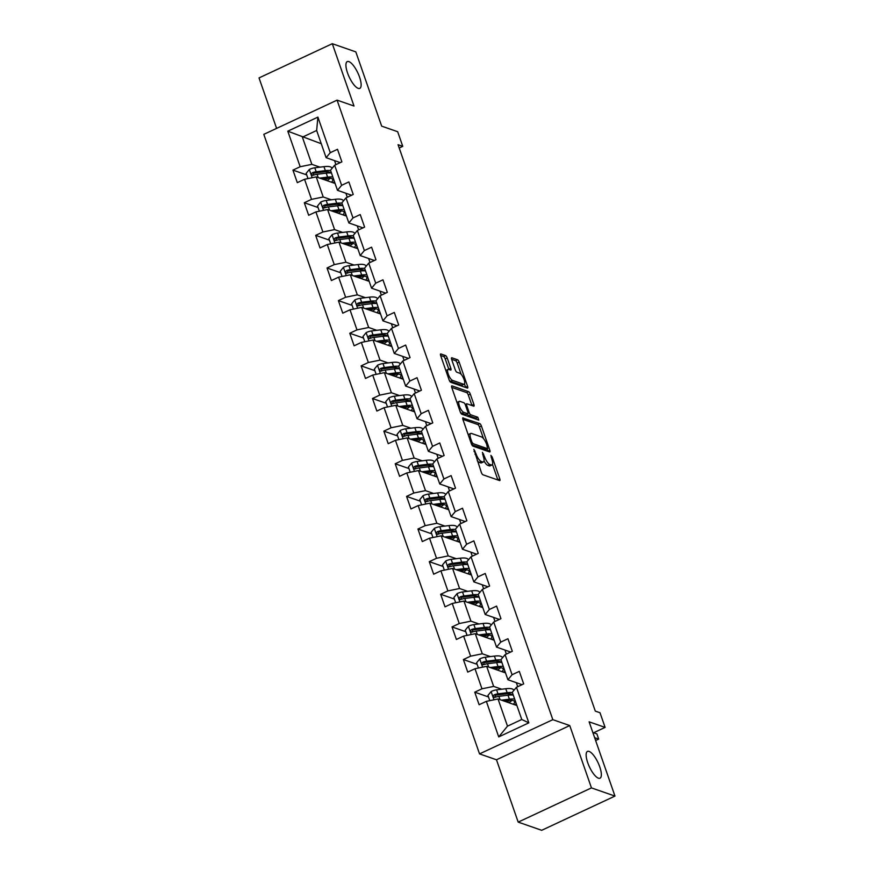 <?xml version="1.0" encoding="UTF-8"?>
<svg xmlns="http://www.w3.org/2000/svg" width="874" height="874" viewBox="0 0 874 874"><rect width="100%" height="100%" fill="white"/><g stroke="black" fill="none" stroke-linecap="round" stroke-linejoin="round"><path stroke-width="1.31" d="M473.883 449.389L481.334 472.408A2.272 0.732 65 0 0 482.972 474.79L499.589 480.569A2.272 0.732 65 0 0 499.841 480.569A2.272 0.732 65 0 0 499.797 478.843L492.204 457.026L490.882 455.365L491.898 459.396A7.254 2.349 65 0 1 492.007 464.946A7.254 2.349 65 0 1 491.232 464.935L489.844 464.455A7.254 2.349 65 0 1 484.6 456.862L482.47 452.371L483.311 456.414A7.254 2.349 65 0 1 483.42 461.953A7.254 2.349 65 0 1 482.645 461.953L481.257 461.472A7.254 2.349 65 0 1 476.013 453.868L473.883 449.389M358.187 88.372A14.782 4.785 65 0 0 359.782 88.383A14.782 4.785 65 0 0 358.766 75.022A14.782 4.785 65 0 0 348.868 61.595A14.782 4.785 65 0 0 347.273 61.584A14.782 4.785 65 0 0 348.289 74.945A14.782 4.785 65 0 0 358.187 88.372M598.406 778.188A14.782 4.785 65 0 0 600.001 778.199A14.782 4.785 65 0 0 598.985 764.837A14.782 4.785 65 0 0 589.087 751.411A14.782 4.785 65 0 0 587.492 751.4A14.782 4.785 65 0 0 588.508 764.761A14.782 4.785 65 0 0 598.406 778.188M447.193 357.958A2.272 0.732 65 0 0 445.554 355.587L440.9 353.959A2.272 0.732 65 0 0 440.649 353.959A2.272 0.732 65 0 0 440.693 355.696L449.127 379.917A2.272 0.732 65 0 0 450.766 382.299L467.382 388.078A2.272 0.732 65 0 0 467.623 388.078A2.272 0.732 65 0 0 467.59 386.352L459.156 362.12A2.272 0.732 65 0 0 457.517 359.749L451.88 357.783A2.272 0.732 65 0 0 451.639 357.783A2.272 0.732 65 0 0 451.672 359.52L455.288 369.888A2.272 0.732 65 0 0 456.927 372.258L459.713 373.231A6.063 1.967 65 0 1 463.777 378.737A6.063 1.967 65 0 1 464.192 384.221A6.063 1.967 65 0 1 463.548 384.221L452.601 380.409A6.063 1.967 65 0 1 448.537 374.902A6.063 1.967 65 0 1 448.122 369.418A6.063 1.967 65 0 1 448.777 369.429L450.602 370.063A2.272 0.732 65 0 0 450.842 370.063A2.272 0.732 65 0 0 450.809 368.325L447.193 357.958L445.216 358.886A2.272 0.732 65 0 0 443.577 356.505L440.616 355.478M591.458 787.9L569.75 725.562L496.476 759.779L518.184 822.117L591.458 787.9L614.968 796.083L589.12 721.826L605.103 727.397L600.012 712.758L595.303 711.119L398.063 144.713L402.761 146.351L397.67 131.712L381.676 126.14L355.816 51.883L332.306 43.7L259.032 77.917L276.599 128.38M569.75 725.562L552.827 719.673L337.08 100.139L354.003 106.027L332.306 43.7M463.133 417.816A2.272 0.732 65 0 0 462.892 417.816A2.272 0.732 65 0 0 462.925 419.542L471.359 443.774A2.272 0.732 65 0 0 472.998 446.144L489.615 451.934A2.272 0.732 65 0 0 489.866 451.934A2.272 0.732 65 0 0 489.822 450.197L481.388 425.977A2.272 0.732 65 0 0 479.75 423.595L462.728 418.001M460.237 411.84L451.803 387.619A2.272 0.732 65 0 1 451.771 385.882A2.272 0.732 65 0 1 452.011 385.882L468.639 391.672A2.272 0.732 65 0 1 470.267 394.043L473.883 404.411A2.272 0.732 65 0 1 473.916 406.148A2.272 0.732 65 0 1 473.675 406.148L466.935 403.799A2.272 0.732 65 0 0 466.694 403.799A2.272 0.732 65 0 0 466.727 405.536L469.119 412.408A2.272 0.732 65 0 0 470.758 414.789L477.772 417.226L478.777 420.099L461.876 414.221A2.272 0.732 65 0 1 460.237 411.84M614.968 796.083L541.694 830.3L518.184 822.117M552.827 719.673L479.542 753.891L263.806 134.356L337.08 100.139M306.698 174.898L292.943 170.113L297.313 182.655L304.545 179.279L311.537 199.359L304.305 202.735L308.675 215.288L315.907 211.912L322.899 231.992L315.667 235.368L320.037 247.921L327.269 244.545L334.261 264.614L327.029 267.99L331.399 280.543L338.631 277.167L345.623 297.247L338.391 300.623L342.761 313.176L349.993 309.8L356.985 329.88L349.764 333.256L354.134 345.798L361.355 342.433L368.347 362.502L361.126 365.878L365.496 378.431L372.717 375.055L379.709 395.135L372.488 398.511L376.858 411.064L384.079 407.688L391.071 427.768L383.85 431.144L388.22 443.686L395.441 440.31L402.433 460.39L395.212 463.766L399.582 476.319L406.803 472.943L413.795 493.023L406.574 496.399L410.944 508.952L418.165 505.576L425.168 525.656L417.936 529.032L422.306 541.574L429.538 538.198L436.53 558.278L429.298 561.654L433.668 574.207L440.9 570.831L447.892 590.911L440.66 594.287L445.03 606.84L452.262 603.464L459.254 623.544L452.022 626.92L456.392 639.462L463.624 636.086L470.616 656.166L463.384 659.542L467.754 672.095L474.986 668.719L481.978 688.799L474.746 692.175L479.116 704.728L486.348 701.352L498.726 736.902L528.836 722.853L521.756 719.488L512.295 692.295L516.447 687.292L523.679 683.916L519.309 671.363L512.077 674.739L507.914 679.754L500.922 659.673L505.085 654.659L512.317 651.283L507.947 638.741L500.715 642.117L496.552 647.121L489.56 627.04L493.723 622.037L500.955 618.661L496.585 606.108L489.353 609.484L485.19 614.488L478.198 594.407L482.361 589.404L489.593 586.028L485.223 573.475L477.991 576.851L473.828 581.865L466.836 561.785L470.999 556.771L478.231 553.395L473.861 540.853L466.629 544.229L462.466 549.233L455.474 529.152L459.637 524.149L466.869 520.773L462.499 508.22L455.267 511.596L451.104 516.6L444.112 496.53L448.275 491.516L455.507 488.14L451.126 475.587L443.905 478.963L439.742 483.978L432.75 463.897L436.913 458.883L444.134 455.507L439.764 442.965L432.543 446.341L428.38 451.345L421.388 431.264L425.551 426.261L432.772 422.885L428.402 410.332L421.181 413.708L417.018 418.722L410.026 398.642L414.189 393.628L421.41 390.252L417.04 377.699L409.819 381.075L405.656 386.089L398.664 366.009L402.827 360.995L410.048 357.619L405.678 345.077L398.457 348.453L394.294 353.457L387.302 333.376L391.465 328.373L398.686 324.997L394.316 312.444L387.095 315.82L382.932 320.834L375.94 300.754L380.092 295.74L387.324 292.364L382.954 279.811L375.722 283.187L371.57 288.202L364.578 268.121L368.73 263.118L375.962 259.742L371.592 247.189L364.36 250.565L360.208 255.569L353.216 235.488L357.368 230.485L364.6 227.109L360.23 214.556L352.998 217.932L348.846 222.946L341.854 202.866L346.006 197.852L353.238 194.476L348.868 181.934L341.636 185.31L337.484 190.314L330.492 170.233L334.644 165.23L341.876 161.854L337.506 149.301L330.274 152.677L326.122 157.681L316.65 130.488L302.393 137.152L311.854 164.345L319.939 167.153M292.943 170.113L300.175 166.737L287.786 131.176L317.896 117.116L330.274 152.677M334.644 165.23L341.636 185.31M346.006 197.852L352.998 217.932M357.368 230.485L364.36 250.565M368.73 263.118L375.722 283.187M380.092 295.74L387.095 315.82M391.465 328.373L398.457 348.453M402.827 360.995L409.819 381.075M414.189 393.628L421.181 413.708M425.551 426.261L432.543 446.341M436.913 458.883L443.905 478.963M448.275 491.516L455.267 511.596M459.637 524.149L466.629 544.229M470.999 556.771L477.991 576.851M482.361 589.404L489.353 609.484M493.723 622.037L500.715 642.117M505.085 654.659L512.077 674.739M516.447 687.292L528.836 722.853M331.301 199.785L323.216 196.978L316.224 176.898L335.092 183.464M345.896 193.241L347.295 197.251M351.621 195.241L337.484 190.314M316.224 176.898L304.545 179.279M323.216 196.978L311.537 199.359M342.663 232.418L334.578 229.6L327.586 209.52L346.454 216.086M357.258 225.874L358.657 229.884M362.983 227.863L348.846 222.946M327.586 209.52L315.907 211.912M334.578 229.6L322.899 231.992M354.025 265.041L345.951 262.233L338.948 242.153L357.816 248.719M368.62 258.496L370.019 262.517M374.345 260.496L360.208 255.569M338.948 242.153L327.269 244.545M345.951 262.233L334.261 264.614M365.398 297.673L357.313 294.855L350.321 274.786L369.178 281.352M379.982 291.129L381.381 295.139M385.707 293.118L371.57 288.202M350.321 274.786L338.631 277.167M357.313 294.855L345.623 297.247M376.76 330.306L368.675 327.488L361.683 307.408L380.54 313.974M391.344 323.762L392.743 327.772M397.069 325.751L382.932 320.834M361.683 307.408L349.993 309.8M368.675 327.488L356.985 329.88M388.122 362.928L380.037 360.121L373.045 340.041L391.902 346.607M402.706 356.384L404.105 360.405M408.431 358.384L394.294 353.457M373.045 340.041L361.355 342.433M380.037 360.121L368.347 362.502M399.484 395.561L391.399 392.743L384.407 372.663L403.275 379.24M414.068 389.017L415.467 393.027M419.793 391.006L405.656 386.089M384.407 372.663L372.717 375.055M391.399 392.743L379.709 395.135M410.846 428.194L402.761 425.376L395.769 405.296L414.637 411.862M425.43 421.65L426.829 425.66M431.155 423.639L417.018 418.722M395.769 405.296L384.079 407.688M402.761 425.376L391.071 427.768M422.208 460.817L414.123 458.009L407.131 437.929L425.999 444.495M436.792 454.272L438.191 458.293M442.517 456.272L428.38 451.345M407.131 437.929L395.441 440.31M414.123 458.009L402.433 460.39M433.57 493.449L425.485 490.631L418.493 470.551L437.361 477.128M448.154 486.905L449.553 490.915M453.879 488.894L439.742 483.978M418.493 470.551L406.803 472.943M425.485 490.631L413.795 493.023M444.932 526.082L436.847 523.264L429.855 503.184L448.723 509.75M459.516 519.538L460.915 523.548M465.241 521.527L451.104 516.6M429.855 503.184L418.165 505.576M436.847 523.264L425.168 525.656M456.294 558.704L448.209 555.897L441.217 535.817L460.085 542.383M470.878 552.16L472.277 556.181M476.603 554.16L462.466 549.233M441.217 535.817L429.538 538.198M448.209 555.897L436.53 558.278M467.656 591.337L459.571 588.519L452.579 568.439L471.447 575.016M482.24 584.793L483.639 588.803M487.965 586.782L473.828 581.865M452.579 568.439L440.9 570.831M459.571 588.519L447.892 590.911M479.018 623.97L470.933 621.152L463.941 601.072L482.809 607.638M493.602 617.426L495.001 621.436M499.327 619.415L485.19 614.488M463.941 601.072L452.262 603.464M470.933 621.152L459.254 623.544M490.38 656.592L482.295 653.785L475.303 633.705L494.171 640.271M504.964 650.048L506.363 654.069M510.689 652.048L496.552 647.121M475.303 633.705L463.624 636.086M482.295 653.785L470.616 656.166M501.742 689.225L493.657 686.407L486.665 666.327L505.533 672.893M516.337 682.681L517.725 686.691M522.051 684.67L507.914 679.754M486.665 666.327L474.986 668.719M493.657 686.407L481.978 688.799M498.726 736.902L507.499 726.152L498.027 698.96L516.895 705.526M498.027 698.96L486.348 701.352M496.476 759.779L479.542 753.891M399.21 148.012L402.761 146.351M593.02 733.046L605.103 727.397M507.499 726.152L521.756 719.488M334.534 160.608L335.922 164.629M321.25 143.718L287.786 131.176M340.259 162.608L326.122 157.681M317.896 117.116L316.65 130.488M311.854 164.345L300.175 166.737M488.5 696.96L474.746 692.175M477.138 664.338L463.384 659.542M465.776 631.705L452.022 626.92M454.414 599.072L440.66 594.287M443.052 566.45L429.298 561.654M431.69 533.817L417.936 529.032M420.328 501.184L406.574 496.399M408.966 468.562L395.212 463.766M397.604 435.929L383.85 431.144M386.242 403.296L372.488 398.511M374.88 370.674L361.126 365.878M363.518 338.041L349.764 333.256M352.146 305.408L338.391 300.623M340.784 272.786L327.029 267.99M329.422 240.153L315.667 235.368M318.06 207.531L304.305 202.735M477.27 460.74A7.254 2.349 65 0 0 479.28 462.39L481.257 461.472M483.42 461.953L481.443 462.881A7.254 2.349 65 0 1 480.656 462.87L479.28 462.39M484.032 460.969A7.254 2.349 65 0 0 487.867 465.383L489.844 464.455M492.007 464.946L490.03 465.864A7.254 2.349 65 0 1 489.243 465.864L487.867 465.383M497.885 479.979A2.272 0.732 65 0 0 497.819 479.76L492.477 464.422M483.475 438.562L479.411 426.894A2.272 0.732 65 0 0 477.772 424.524L462.849 419.334M487.911 451.334A2.272 0.732 65 0 0 487.845 451.126L487.113 449.017M471.862 441.96L473.009 443.621L487.605 448.701L486.709 444.516A7.254 2.349 65 0 0 481.465 436.913L471.501 433.438A7.254 2.349 65 0 0 470.715 433.438A7.254 2.349 65 0 0 470.835 438.988L471.862 441.96L470.889 442.419M485.9 449.498L471.84 444.822M470.715 433.438L468.737 434.367A7.254 2.349 65 0 0 468.267 434.891M451.738 387.401L466.65 392.601L468.639 391.672M471.971 405.558A2.272 0.732 65 0 0 471.905 405.339L468.289 394.972A2.272 0.732 65 0 0 466.65 392.601M467.372 413.915A2.272 0.732 65 0 0 468.781 415.707L475.795 418.154L477.772 417.226M476.778 419.411L475.795 418.154M459.942 401.363A6.063 1.967 65 0 0 459.287 401.363A6.063 1.967 65 0 0 459.702 406.847A6.063 1.967 65 0 0 463.766 412.353L467.623 413.686A2.272 0.732 65 0 0 467.863 413.697A2.272 0.732 65 0 0 467.83 411.96L465.438 405.077A2.272 0.732 65 0 0 463.799 402.706L459.942 401.363M459.287 401.363L457.31 402.291A6.063 1.967 65 0 0 457.004 402.553M460.38 412.2A6.063 1.967 65 0 0 461.789 413.271L463.766 412.353M466.039 414.429A2.272 0.732 65 0 1 465.886 414.615A2.272 0.732 65 0 1 465.634 414.615L461.789 413.271M448.897 369.462A2.272 0.732 65 0 0 448.832 369.254L445.216 358.886M448.122 369.418L446.144 370.347A6.063 1.967 65 0 0 445.871 370.576M449.291 380.343A6.063 1.967 65 0 0 450.623 381.337L452.601 380.409M464.192 384.221L462.215 385.15A6.063 1.967 65 0 1 461.559 385.139L450.623 381.337M461.079 374.258L457.178 363.049A2.272 0.732 65 0 0 455.54 360.678L451.607 359.301M465.678 387.488A2.272 0.732 65 0 0 465.613 387.269L464.465 383.992M503.73 700.937L507.925 700.424A14.672 4.173 -19.2 0 1 514.535 701.647A14.672 4.173 -19.2 0 1 513.344 704.291M501.501 700.161L509.4 699.178A17.677 5.026 -19.2 0 1 514.666 699.113M516.206 703.559A17.677 5.026 -19.2 0 1 514.852 704.815M489.79 700.642L487.965 695.42L491.199 691.476A6.118 1.737 -19.2 0 1 496.607 689.859L505.762 688.723A17.677 5.026 -19.2 0 1 513.737 690.198L513.825 690.46M509.695 693.836A14.672 4.173 -19.2 0 1 508.067 695.201M512.404 692.623A17.677 5.026 160.8 0 0 507.149 692.7L497.994 693.836A6.118 1.737 160.8 0 0 494.181 694.797C492.794 696.294 493.089 697.124 495.055 697.31A6.118 1.737 -19.2 0 1 498.868 696.349L508.023 695.201A17.677 5.026 -19.2 0 1 513.278 695.136M508.788 702.707A14.672 4.173 160.8 0 0 511.956 700.314M509.837 700.26A17.677 5.026 160.8 0 1 509.422 700.5L506.844 702.03M505.576 701.582L507.444 700.478M494.771 697.376L495.536 695.267A3.114 0.885 -19.2 0 1 496.508 695.081L505.664 693.934A14.672 4.173 -19.2 0 1 512.219 695.027M494.072 697.332L495.055 697.31M594.637 737.689L598.701 739.109L596.876 733.876L593.643 732.751M595.631 740.54L598.701 739.109M492.368 668.315L496.563 667.791A14.672 4.173 -19.2 0 1 503.173 669.014A14.672 4.173 -19.2 0 1 501.982 671.658M490.139 667.539L498.038 666.556A17.677 5.026 -19.2 0 1 503.304 666.48M504.844 670.926A17.677 5.026 -19.2 0 1 503.49 672.182M478.428 668.02L476.603 662.787L479.837 658.843A6.118 1.737 -19.2 0 1 485.245 657.237L494.4 656.09A17.677 5.026 -19.2 0 1 502.375 657.576L502.463 657.827M498.333 661.203A14.672 4.173 -19.2 0 1 496.705 662.568M501.042 660.001A17.677 5.026 160.8 0 0 495.787 660.067L486.632 661.214A6.118 1.737 160.8 0 0 482.819 662.164C481.432 663.661 481.727 664.502 483.693 664.677A6.118 1.737 -19.2 0 1 487.506 663.716L496.661 662.579A17.677 5.026 -19.2 0 1 501.916 662.514M497.426 670.074A14.672 4.173 160.8 0 0 500.594 667.692M498.475 667.627A17.677 5.026 160.8 0 1 498.06 667.867L495.482 669.397M494.214 668.96L496.082 667.845M483.409 664.753L484.174 662.634A3.114 0.885 -19.2 0 1 485.146 662.448L494.302 661.301A14.672 4.173 -19.2 0 1 500.857 662.394M482.71 664.699L483.693 664.677M481.006 635.682L485.201 635.158A14.672 4.173 -19.2 0 1 491.811 636.392A14.672 4.173 -19.2 0 1 490.62 639.036M478.777 634.906L486.676 633.923A17.677 5.026 -19.2 0 1 491.942 633.858M493.482 638.293A17.677 5.026 -19.2 0 1 492.128 639.56M467.055 635.387L465.241 630.154L468.475 626.221A6.118 1.737 -19.2 0 1 473.883 624.604L483.038 623.468A17.677 5.026 -19.2 0 1 491.002 624.943L491.101 625.194M486.971 628.57A14.672 4.173 -19.2 0 1 485.343 629.946M489.68 627.368A17.677 5.026 160.8 0 0 484.425 627.434L475.27 628.581A6.118 1.737 160.8 0 0 471.457 629.542C470.07 631.028 470.354 631.869 472.331 632.044A6.118 1.737 -19.2 0 1 476.144 631.094L485.299 629.946A17.677 5.026 -19.2 0 1 490.554 629.881M486.064 637.452A14.672 4.173 160.8 0 0 489.232 635.059M487.102 634.994A17.677 5.026 160.8 0 1 486.698 635.245L484.12 636.764M482.852 636.327L484.72 635.223M472.047 632.12L472.812 630.012A3.114 0.885 -19.2 0 1 473.784 629.815L482.94 628.679A14.672 4.173 -19.2 0 1 489.495 629.761M471.348 632.066L472.331 632.044M469.644 603.06L473.839 602.536A14.672 4.173 -19.2 0 1 480.449 603.759A14.672 4.173 -19.2 0 1 479.258 606.403M467.415 602.273L475.314 601.29A17.677 5.026 -19.2 0 1 480.569 601.225M482.12 605.671A17.677 5.026 -19.2 0 1 480.766 606.927M455.693 602.754L453.879 597.532L457.113 593.588A6.118 1.737 -19.2 0 1 462.521 591.971L471.676 590.835A17.677 5.026 -19.2 0 1 479.64 592.31L479.739 592.572M475.609 595.948A14.672 4.173 -19.2 0 1 473.981 597.313M478.318 594.735A17.677 5.026 160.8 0 0 473.063 594.812L463.908 595.948A6.118 1.737 160.8 0 0 460.095 596.909C458.708 598.406 458.992 599.236 460.969 599.422A6.118 1.737 -19.2 0 1 464.782 598.461L473.937 597.324A17.677 5.026 -19.2 0 1 479.192 597.248M474.702 604.819A14.672 4.173 160.8 0 0 477.87 602.426M475.74 602.372A17.677 5.026 160.8 0 1 475.336 602.612L472.758 604.142M471.49 603.694L473.358 602.59M460.685 599.498L461.45 597.379A3.114 0.885 -19.2 0 1 462.422 597.193L471.578 596.046A14.672 4.173 -19.2 0 1 478.133 597.139M459.986 599.444L460.969 599.422M458.282 570.427L462.477 569.903A14.672 4.173 -19.2 0 1 469.087 571.126A14.672 4.173 -19.2 0 1 467.896 573.77M456.053 569.651L463.952 568.668A17.677 5.026 -19.2 0 1 469.207 568.592M470.758 573.038A17.677 5.026 -19.2 0 1 469.404 574.294M444.331 570.132L442.517 564.899L445.751 560.955A6.118 1.737 -19.2 0 1 451.159 559.349L460.314 558.202A17.677 5.026 -19.2 0 1 468.278 559.688L468.366 559.939M464.247 563.315A14.672 4.173 -19.2 0 1 462.619 564.68M466.956 562.113A17.677 5.026 160.8 0 0 461.701 562.179L452.546 563.326A6.118 1.737 160.8 0 0 448.733 564.276C447.346 565.773 447.63 566.614 449.607 566.789A6.118 1.737 -19.2 0 1 453.42 565.828L462.575 564.691A17.677 5.026 -19.2 0 1 467.83 564.626M463.34 572.186A14.672 4.173 160.8 0 0 466.508 569.804M464.378 569.739A17.677 5.026 160.8 0 1 463.974 569.979L461.396 571.509M460.128 571.072L461.996 569.957M449.323 566.865L450.088 564.746A3.114 0.885 -19.2 0 1 451.06 564.56L460.216 563.424A14.672 4.173 -19.2 0 1 466.771 564.506M448.624 566.811L449.607 566.789M446.92 537.794L451.104 537.27A14.672 4.173 -19.2 0 1 457.725 538.504A14.672 4.173 -19.2 0 1 456.534 541.148M444.68 537.018L452.59 536.035A17.677 5.026 -19.2 0 1 457.845 535.97M459.396 540.405A17.677 5.026 -19.2 0 1 458.042 541.672M432.969 537.499L431.155 532.266L434.378 528.333A6.118 1.737 -19.2 0 1 439.797 526.716L448.952 525.58A17.677 5.026 -19.2 0 1 456.916 527.055L457.004 527.306M452.885 530.682A14.672 4.173 -19.2 0 1 451.257 532.058M455.594 529.48A17.677 5.026 160.8 0 0 450.329 529.546L441.184 530.693A6.118 1.737 160.8 0 0 437.371 531.654C435.984 533.14 436.268 533.981 438.245 534.156A6.118 1.737 -19.2 0 1 442.058 533.206L451.202 532.058A17.677 5.026 -19.2 0 1 456.468 531.993M451.978 539.564A14.672 4.173 160.8 0 0 455.146 537.171M453.016 537.106A17.677 5.026 160.8 0 1 452.612 537.357L450.034 538.887M448.755 538.439L450.634 537.335M437.961 534.232L438.726 532.124A3.114 0.885 -19.2 0 1 439.698 531.927L448.854 530.791A14.672 4.173 -19.2 0 1 455.409 531.873M437.262 534.189L438.245 534.156M435.547 505.172L439.742 504.648A14.672 4.173 -19.2 0 1 446.363 505.871A14.672 4.173 -19.2 0 1 445.161 508.515M433.318 504.396L441.228 503.402A17.677 5.026 -19.2 0 1 446.483 503.337M448.034 507.783A17.677 5.026 -19.2 0 1 446.68 509.039M421.607 504.866L419.793 499.644L423.016 495.7A6.118 1.737 -19.2 0 1 428.435 494.094L437.59 492.947A17.677 5.026 -19.2 0 1 445.554 494.422L445.642 494.684M441.523 498.06A14.672 4.173 -19.2 0 1 439.895 499.425M444.232 496.858A17.677 5.026 160.8 0 0 438.966 496.924L429.822 498.06A6.118 1.737 160.8 0 0 426.009 499.021C424.622 500.518 424.906 501.348 426.883 501.534A6.118 1.737 -19.2 0 1 430.696 500.573L439.841 499.436A17.677 5.026 -19.2 0 1 445.106 499.36M440.616 506.931A14.672 4.173 160.8 0 0 443.784 504.538M441.654 504.484A17.677 5.026 160.8 0 1 441.25 504.724L438.672 506.254M437.393 505.806L439.272 504.702M426.588 501.61L427.364 499.491A3.114 0.885 -19.2 0 1 428.336 499.305L437.492 498.158A14.672 4.173 -19.2 0 1 444.047 499.251M425.9 501.556L426.883 501.534M424.185 472.539L428.38 472.015A14.672 4.173 -19.2 0 1 435.001 473.238A14.672 4.173 -19.2 0 1 433.799 475.882M421.956 471.763L429.866 470.78A17.677 5.026 -19.2 0 1 435.121 470.704M436.672 475.15A17.677 5.026 -19.2 0 1 435.318 476.406M410.245 472.244L408.42 467.011L411.654 463.067A6.118 1.737 -19.2 0 1 417.073 461.461L426.228 460.314A17.677 5.026 -19.2 0 1 434.192 461.8L434.28 462.051M430.161 465.427A14.672 4.173 -19.2 0 1 428.533 466.792M432.87 464.225A17.677 5.026 160.8 0 0 427.604 464.291L418.46 465.438A6.118 1.737 160.8 0 0 414.647 466.388C413.249 467.885 413.544 468.726 415.521 468.901A6.118 1.737 -19.2 0 1 419.334 467.94L428.478 466.803A17.677 5.026 -19.2 0 1 433.744 466.738M429.254 474.298A14.672 4.173 160.8 0 0 432.422 471.916M430.292 471.851A17.677 5.026 160.8 0 1 429.888 472.091L427.31 473.621M426.031 473.184L427.91 472.08M415.226 468.977L415.991 466.858A3.114 0.885 -19.2 0 1 416.974 466.672L426.13 465.536A14.672 4.173 -19.2 0 1 432.685 466.618M414.538 468.923L415.521 468.901M412.823 439.906L417.018 439.382A14.672 4.173 -19.2 0 1 423.639 440.616A14.672 4.173 -19.2 0 1 422.437 443.26M410.594 439.13L418.504 438.147A17.677 5.026 -19.2 0 1 423.759 438.082M425.31 442.517A17.677 5.026 -19.2 0 1 423.956 443.784M398.883 439.611L397.058 434.378L400.292 430.445A6.118 1.737 -19.2 0 1 405.711 428.828L414.866 427.692A17.677 5.026 -19.2 0 1 422.83 429.167L422.918 429.418M418.799 432.805A14.672 4.173 -19.2 0 1 417.171 434.17M421.497 431.592A17.677 5.026 160.8 0 0 416.243 431.669L407.098 432.805A6.118 1.737 160.8 0 0 403.285 433.766C401.887 435.252 402.182 436.093 404.159 436.268A6.118 1.737 -19.2 0 1 407.972 435.318L417.117 434.17A17.677 5.026 -19.2 0 1 422.371 434.105M417.892 441.676A14.672 4.173 160.8 0 0 421.06 439.283M418.93 439.218A17.677 5.026 160.8 0 1 418.526 439.469L415.937 440.999M414.669 440.551L416.537 439.447M403.864 436.344L404.629 434.236A3.114 0.885 -19.2 0 1 405.612 434.039L414.768 432.903A14.672 4.173 -19.2 0 1 421.323 433.985M403.176 436.301L404.159 436.268M401.461 407.284L405.656 406.76A14.672 4.173 -19.2 0 1 412.277 407.983A14.672 4.173 -19.2 0 1 411.075 410.627M399.232 406.508L407.142 405.514A17.677 5.026 -19.2 0 1 412.397 405.449M413.948 409.895A17.677 5.026 -19.2 0 1 412.594 411.151M387.521 406.978L385.696 401.756L388.93 397.812A6.118 1.737 -19.2 0 1 394.349 396.206L403.504 395.059A17.677 5.026 -19.2 0 1 411.468 396.534L411.556 396.796M407.437 400.172A14.672 4.173 -19.2 0 1 405.809 401.537M410.135 398.97A17.677 5.026 160.8 0 0 404.881 399.036L395.725 400.172A6.118 1.737 160.8 0 0 391.913 401.133C390.525 402.63 390.82 403.46 392.787 403.646A6.118 1.737 -19.2 0 1 396.599 402.685L405.755 401.548A17.677 5.026 -19.2 0 1 411.009 401.472M406.53 409.043A14.672 4.173 160.8 0 0 409.698 406.65M407.568 406.596A17.677 5.026 160.8 0 1 407.164 406.836L404.575 408.366M403.307 407.918L405.175 406.814M392.502 403.722L393.267 401.603A3.114 0.885 -19.2 0 1 394.25 401.417L403.406 400.27A14.672 4.173 -19.2 0 1 409.961 401.363M391.814 403.668L392.787 403.646M390.099 374.651L394.294 374.127A14.672 4.173 -19.2 0 1 400.915 375.35A14.672 4.173 -19.2 0 1 399.713 377.994M387.87 373.875L395.78 372.892A17.677 5.026 -19.2 0 1 401.035 372.816M402.586 377.262A17.677 5.026 -19.2 0 1 401.221 378.529M376.159 374.356L374.334 369.123L377.568 365.179A6.118 1.737 -19.2 0 1 382.987 363.573L392.131 362.426A17.677 5.026 -19.2 0 1 400.106 363.912L400.194 364.163M396.075 367.539A14.672 4.173 -19.2 0 1 394.447 368.904M398.773 366.337A17.677 5.026 160.8 0 0 393.519 366.403L384.363 367.55A6.118 1.737 160.8 0 0 380.551 368.5C379.163 369.997 379.458 370.838 381.425 371.013A6.118 1.737 -19.2 0 1 385.237 370.052L394.392 368.915A17.677 5.026 -19.2 0 1 399.647 368.85M395.168 376.41A14.672 4.173 160.8 0 0 398.326 374.028M396.206 373.963A17.677 5.026 160.8 0 1 395.802 374.214L393.213 375.733M391.945 375.296L393.813 374.192M381.14 371.089L381.905 368.981A3.114 0.885 -19.2 0 1 382.888 368.784L392.033 367.648A14.672 4.173 -19.2 0 1 398.599 368.73M380.452 371.035L381.425 371.013M378.737 342.018L382.932 341.494A14.672 4.173 -19.2 0 1 389.553 342.728A14.672 4.173 -19.2 0 1 388.351 345.372M376.508 341.242L384.418 340.259A17.677 5.026 -19.2 0 1 389.673 340.194M391.224 344.629A17.677 5.026 -19.2 0 1 389.859 345.896M364.797 341.723L362.972 336.501L366.206 332.557A6.118 1.737 -19.2 0 1 371.625 330.94L380.769 329.804A17.677 5.026 -19.2 0 1 388.744 331.279L388.832 331.53M384.713 334.917A14.672 4.173 -19.2 0 1 383.085 336.282M387.411 333.704A17.677 5.026 160.8 0 0 382.156 333.781L373.001 334.917A6.118 1.737 160.8 0 0 369.189 335.878C367.801 337.375 368.096 338.205 370.063 338.38A6.118 1.737 -19.2 0 1 373.875 337.43L383.031 336.282A17.677 5.026 -19.2 0 1 388.285 336.217M383.806 343.788A14.672 4.173 160.8 0 0 386.964 341.395M384.844 341.341A17.677 5.026 160.8 0 1 384.44 341.581L381.851 343.111M380.583 342.663L382.451 341.559M369.778 338.457L370.543 336.348A3.114 0.885 -19.2 0 1 371.526 336.151L380.671 335.015A14.672 4.173 -19.2 0 1 387.237 336.108M369.09 338.413L370.063 338.38M367.375 309.396L371.57 308.872A14.672 4.173 -19.2 0 1 378.191 310.095A14.672 4.173 -19.2 0 1 376.989 312.739M365.146 308.62L373.056 307.626A17.677 5.026 -19.2 0 1 378.311 307.561M379.862 312.007A17.677 5.026 -19.2 0 1 378.497 313.263M353.435 309.101L351.61 303.868L354.844 299.924A6.118 1.737 -19.2 0 1 360.263 298.318L369.407 297.171A17.677 5.026 -19.2 0 1 377.382 298.646L377.47 298.908M373.351 302.284A14.672 4.173 -19.2 0 1 371.723 303.649M376.049 301.082A17.677 5.026 160.8 0 0 370.794 301.148L361.639 302.284A6.118 1.737 160.8 0 0 357.827 303.245C356.439 304.742 356.734 305.572 358.701 305.758A6.118 1.737 -19.2 0 1 362.513 304.797L371.668 303.66A17.677 5.026 -19.2 0 1 376.923 303.584M372.444 311.155A14.672 4.173 160.8 0 0 375.602 308.762M373.482 308.708A17.677 5.026 160.8 0 1 373.078 308.948L370.489 310.478M369.221 310.041L371.089 308.926M358.416 305.834L359.181 303.715A3.114 0.885 -19.2 0 1 360.164 303.529L369.309 302.382A14.672 4.173 -19.2 0 1 375.875 303.475M357.728 305.78L358.701 305.758M356.013 276.763L360.208 276.239A14.672 4.173 -19.2 0 1 366.829 277.462A14.672 4.173 -19.2 0 1 365.627 280.106M353.784 275.987L361.694 275.004A17.677 5.026 -19.2 0 1 366.949 274.939M368.489 279.374A17.677 5.026 -19.2 0 1 367.135 280.641M342.073 276.468L340.248 271.235L343.482 267.291A6.118 1.737 -19.2 0 1 348.901 265.685L358.045 264.549A17.677 5.026 -19.2 0 1 366.02 266.024L366.108 266.275M361.989 269.651A14.672 4.173 -19.2 0 1 360.361 271.016M364.687 268.449A17.677 5.026 160.8 0 0 359.433 268.515L350.277 269.662A6.118 1.737 160.8 0 0 346.465 270.612C345.077 272.109 345.372 272.95 347.339 273.125A6.118 1.737 -19.2 0 1 351.151 272.164L360.307 271.027A17.677 5.026 -19.2 0 1 365.561 270.962M361.082 278.522A14.672 4.173 160.8 0 0 364.239 276.14M362.12 276.075A17.677 5.026 160.8 0 1 361.716 276.326L359.127 277.845M357.859 277.408L359.727 276.304M347.054 273.201L347.819 271.093A3.114 0.885 -19.2 0 1 348.802 270.896L357.947 269.76A14.672 4.173 -19.2 0 1 364.513 270.842M346.366 273.147L347.339 273.125M344.651 244.13L348.846 243.617A14.672 4.173 -19.2 0 1 355.456 244.84A14.672 4.173 -19.2 0 1 354.265 247.484M342.422 243.354L350.332 242.371A17.677 5.026 -19.2 0 1 355.587 242.306M357.127 246.752A17.677 5.026 -19.2 0 1 355.773 248.008M330.711 243.835L328.886 238.613L332.12 234.669A6.118 1.737 -19.2 0 1 337.539 233.052L346.683 231.916A17.677 5.026 -19.2 0 1 354.658 233.391L354.746 233.642M350.627 237.029A14.672 4.173 -19.2 0 1 348.999 238.394M353.325 235.816A17.677 5.026 160.8 0 0 348.071 235.893L338.915 237.029A6.118 1.737 160.8 0 0 335.103 237.99C333.715 239.487 334.01 240.317 335.977 240.503A6.118 1.737 -19.2 0 1 339.789 239.542L348.945 238.394A17.677 5.026 -19.2 0 1 354.199 238.329M349.709 245.9A14.672 4.173 160.8 0 0 352.877 243.507M350.758 243.453A17.677 5.026 160.8 0 1 350.343 243.693L347.765 245.223M346.497 244.775L348.365 243.671M335.692 240.569L336.457 238.46A3.114 0.885 -19.2 0 1 337.44 238.263L346.585 237.127A14.672 4.173 -19.2 0 1 353.14 238.22M334.993 240.525L335.977 240.503M333.289 211.508L337.484 210.984A14.672 4.173 -19.2 0 1 344.094 212.207A14.672 4.173 -19.2 0 1 342.903 214.851M331.06 210.732L338.97 209.749A17.677 5.026 -19.2 0 1 344.225 209.673M345.765 214.119A17.677 5.026 -19.2 0 1 344.411 215.375M319.349 211.213L317.524 205.98L320.758 202.036A6.118 1.737 -19.2 0 1 326.166 200.43L335.321 199.283A17.677 5.026 -19.2 0 1 343.296 200.758L343.384 201.02M339.254 204.396A14.672 4.173 -19.2 0 1 337.637 205.761M341.963 203.194A17.677 5.026 160.8 0 0 336.709 203.26L327.553 204.396A6.118 1.737 160.8 0 0 323.741 205.357C322.353 206.854 322.648 207.695 324.615 207.87A6.118 1.737 -19.2 0 1 328.427 206.909L337.582 205.772A17.677 5.026 -19.2 0 1 342.837 205.696M338.347 213.267A14.672 4.173 160.8 0 0 341.516 210.874M339.396 210.82A17.677 5.026 160.8 0 1 338.981 211.06L336.403 212.59M335.135 212.153L337.003 211.038M324.33 207.946L325.095 205.827A3.114 0.885 -19.2 0 1 326.068 205.641L335.223 204.494A14.672 4.173 -19.2 0 1 341.778 205.587M323.631 207.892L324.615 207.87M321.927 178.875L326.122 178.351A14.672 4.173 -19.2 0 1 332.732 179.585A14.672 4.173 -19.2 0 1 331.541 182.229M319.698 178.099L327.597 177.116A17.677 5.026 -19.2 0 1 332.863 177.051M334.403 181.486A17.677 5.026 -19.2 0 1 333.049 182.753M307.987 178.58L306.162 173.347L309.396 169.414A6.118 1.737 -19.2 0 1 314.804 167.797L323.959 166.661A17.677 5.026 -19.2 0 1 331.934 168.136L332.022 168.387M327.892 171.763A14.672 4.173 -19.2 0 1 326.264 173.139M330.601 170.561A17.677 5.026 160.8 0 0 325.347 170.627L316.191 171.774A6.118 1.737 160.8 0 0 312.379 172.724C310.991 174.221 311.286 175.062 313.253 175.237A6.118 1.737 -19.2 0 1 317.065 174.287L326.221 173.139A17.677 5.026 -19.2 0 1 331.475 173.074M326.985 180.645A14.672 4.173 160.8 0 0 330.154 178.252M328.034 178.187A17.677 5.026 160.8 0 1 327.619 178.438L325.041 179.957M323.773 179.52L325.641 178.416M312.968 175.313L313.733 173.205A3.114 0.885 -19.2 0 1 314.706 173.008L323.861 171.872A14.672 4.173 -19.2 0 1 330.416 172.954M312.269 175.259L313.253 175.237M475.041 454.327L476.013 453.868M480.656 462.87L482.645 461.953M482.645 454.491L483.617 454.032M483.595 457.321L484.6 456.862M489.243 465.864L491.232 464.935M491.221 457.484L492.204 457.026M497.819 479.76L499.797 478.843M474.058 451.497L475.03 451.05M477.772 424.524L479.75 423.595M479.411 426.894L481.388 425.977M487.845 451.126L489.822 450.197M471.567 444.298L473.009 443.621M485.616 449.629L487.605 448.701M469.851 439.436L470.835 438.988M468.289 394.972L470.267 394.043M471.905 405.339L473.883 404.411M465.744 405.984L466.727 405.536M468.06 412.91L469.119 412.408M468.781 415.707L470.758 414.789M465.634 414.615L467.623 413.686M448.832 369.254L450.809 368.325M461.559 385.139L463.548 384.221M455.54 360.678L457.517 359.749M457.178 363.049L459.156 362.12M465.613 387.269L467.59 386.352M443.577 356.505L445.554 355.587M491.112 691.574L493.974 699.79M508.023 695.201L509.4 699.178M505.762 688.723L507.149 692.7M498.868 696.349L500.015 699.648M496.607 689.859L497.994 693.836M495.536 695.267L494.181 694.797M479.75 658.941L482.612 667.157M496.661 662.579L498.038 666.556M494.4 656.09L495.787 660.067M487.506 663.716L488.653 667.026M485.245 657.237L486.632 661.214M484.174 662.634L482.819 662.164M468.388 626.319L471.25 634.535M485.299 629.946L486.676 633.923M483.038 623.468L484.425 627.434M476.144 631.094L477.291 634.393M473.883 624.604L475.27 628.581M472.812 630.012L471.457 629.542M457.026 593.686L459.888 601.902M473.937 597.324L475.314 601.29M471.676 590.835L473.063 594.812M464.782 598.461L465.929 601.76M462.521 591.971L463.908 595.948M461.45 597.379L460.095 596.909M445.664 561.053L448.526 569.269M462.575 564.691L463.952 568.668M460.314 558.202L461.701 562.179M453.42 565.828L454.567 569.138M451.159 559.349L452.546 563.326M450.088 564.746L448.733 564.276M434.302 528.431L437.164 536.647M451.202 532.058L452.59 536.035M448.952 525.58L450.329 529.546M442.058 533.206L443.205 536.505M439.797 526.716L441.184 530.693M438.726 532.124L437.371 531.654M422.94 495.798L425.802 504.014M439.841 499.436L441.228 503.402M437.59 492.947L438.966 496.924M430.696 500.573L431.843 503.872M428.435 494.094L429.822 498.06M427.364 499.491L426.009 499.021M411.578 463.165L414.44 471.381M428.478 466.803L429.866 470.78M426.228 460.314L427.604 464.291M419.334 467.94L420.481 471.25M417.073 461.461L418.46 465.438M415.991 466.858L414.647 466.388M400.216 430.543L403.078 438.759M417.117 434.17L418.504 438.147M414.866 427.692L416.243 431.669M407.972 435.318L409.119 438.617M405.711 428.828L407.098 432.805M404.629 434.236L403.285 433.766M388.854 397.91L391.716 406.126M405.755 401.548L407.142 405.514M403.504 395.059L404.881 399.036M396.599 402.685L397.757 405.984M394.349 396.206L395.725 400.172M393.267 401.603L391.913 401.133M377.492 365.277L380.354 373.493M394.392 368.915L395.78 372.892M392.131 362.426L393.519 366.403M385.237 370.052L386.395 373.362M382.987 363.573L384.363 367.55M381.905 368.981L380.551 368.5M366.13 332.655L368.992 340.871M383.031 336.282L384.418 340.259M380.769 329.804L382.156 333.781M373.875 337.43L375.033 340.729M371.625 330.94L373.001 334.917M370.543 336.348L369.189 335.878M354.768 300.022L357.619 308.238M371.668 303.66L373.056 307.626M369.407 297.171L370.794 301.148M362.513 304.797L363.671 308.107M360.263 298.318L361.639 302.284M359.181 303.715L357.827 303.245M343.406 267.389L346.257 275.605M360.307 271.027L361.694 275.004M358.045 264.549L359.433 268.515M351.151 272.164L352.309 275.474M348.901 265.685L350.277 269.662M347.819 271.093L346.465 270.612M332.044 234.767L334.895 242.983M348.945 238.394L350.332 242.371M346.683 231.916L348.071 235.893M339.789 239.542L340.936 242.841M337.539 233.052L338.915 237.029M336.457 238.46L335.103 237.99M320.671 202.134L323.533 210.35M337.582 205.772L338.97 209.749M335.321 199.283L336.709 203.26M328.427 206.909L329.574 210.219M326.166 200.43L327.553 204.396M325.095 205.827L323.741 205.357M309.309 169.512L312.171 177.717M326.221 173.139L327.597 177.116M323.959 166.661L325.347 170.627M317.065 174.287L318.212 177.586M314.804 167.797L316.191 171.774M313.733 173.205L312.379 172.724M485.791 449.629L487.768 448.701M465.197 404.498L466.694 403.799M465.886 414.615L467.863 413.697"/></g></svg>
